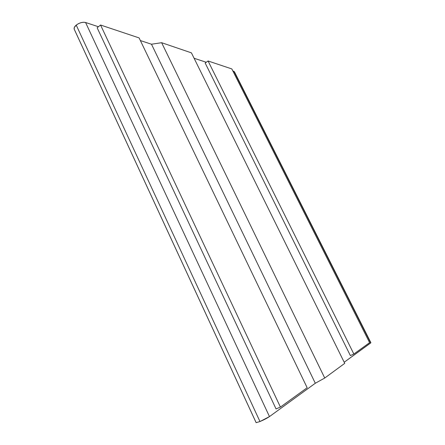 <?xml version="1.0" encoding="UTF-8"?>
<svg xmlns="http://www.w3.org/2000/svg" width="445" height="445" viewBox="0 0 445 445"><rect width="100%" height="100%" fill="white"/><g stroke="black" fill="none" stroke-linecap="round" stroke-linejoin="round"><path stroke-width="0.67" d="M269.475 416.587L85.579 22.5C82.603 21.866 79.483 22.734 76.228 25.109L259.975 421.543C264.03 419.78 267.195 418.122 269.475 416.587L85.579 22.5L98.428 26.739L85.579 22.5L83.515 22.256L81.007 22.662L78.448 23.663L76.228 25.109C74.526 26.578 73.848 27.924 74.193 29.148L74.309 27.49L76.228 25.109L259.975 421.543L269.475 416.587L315.299 383.256L269.475 416.587M324.739 378.033L161.63 42.698L191.422 52.855L344.736 363.359L324.739 378.033L315.299 383.256L151.484 44.222L315.299 383.256L324.739 378.033L344.736 363.359L191.422 52.855L161.63 42.698L324.739 378.033M194.087 58.262L206.263 62.272L194.087 58.262M232.891 71.044L233.937 71.389L370.691 342.967L344.185 362.247L370.896 342.728L370.691 342.967L234.437 71.778L232.891 71.044M74.398 29.554L256.125 422.611M256.12 422.644L259.975 421.543L256.12 422.644M140.37 40.556L151.484 44.222L161.63 42.698L151.484 44.222L140.37 40.556M280.417 407.075L276.045 408.927L97.144 27.774L276.045 408.927L280.417 407.075L307.167 387.751L280.417 407.075L100.553 25.015L97.144 27.774L100.553 25.015L280.417 407.075M139.096 37.908L100.553 25.015L139.096 37.908L307.167 387.751L139.096 37.908M353.858 354.031L350.36 355.566L205.178 63.051L350.36 355.566L353.858 354.031L369.595 342.661L353.858 354.031L208.071 60.982L205.178 63.051L208.071 60.982L353.858 354.031M231.823 68.925L208.071 60.982L231.823 68.925L369.595 342.661L231.823 68.925M234.459 71.829L370.896 342.728M256.153 422.711L74.193 29.148"/></g></svg>
